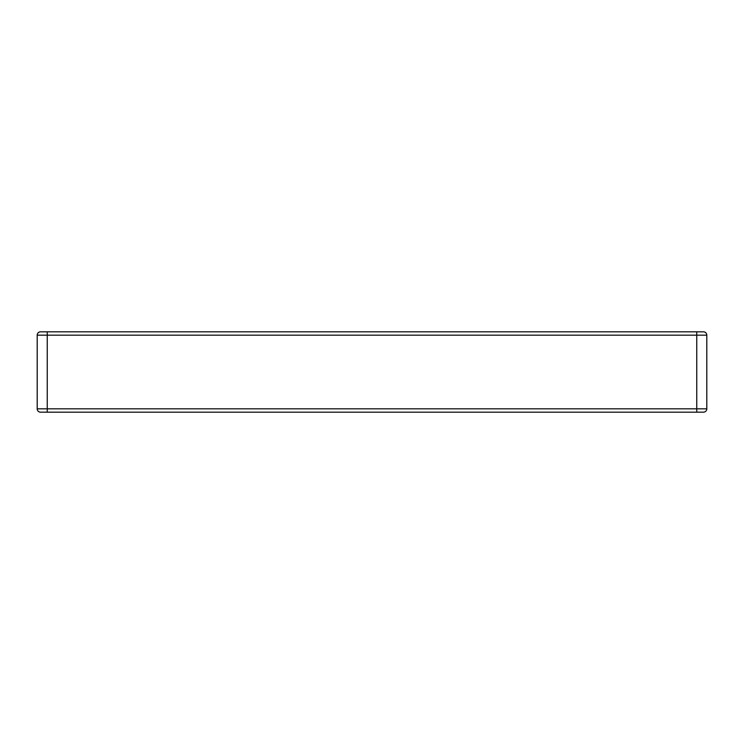 <?xml version="1.0" encoding="UTF-8"?>
<svg xmlns="http://www.w3.org/2000/svg" width="744" height="744" viewBox="0 0 744 744"><rect width="100%" height="100%" fill="white"/><g stroke="black" fill="none" stroke-linecap="round" stroke-linejoin="round"><path stroke-width="1.12" d="M37.2 408.828A3.348 3.348 0 0 0 40.548 412.176A3.348 3.348 0 0 1 37.2 408.828L706.8 408.828A3.348 3.348 0 0 1 703.452 412.176L40.548 412.176A3.348 3.348 0 0 1 37.2 408.828L37.2 335.172A3.348 3.348 0 0 1 40.548 331.824L703.452 331.824A3.348 3.348 0 0 1 706.8 335.172A3.348 3.348 0 0 0 703.452 331.824M706.8 408.828L706.8 335.172L37.2 335.172A3.348 3.348 0 0 1 40.548 331.824L47.244 331.824L47.244 412.176M696.756 412.176L696.756 331.824"/></g></svg>
